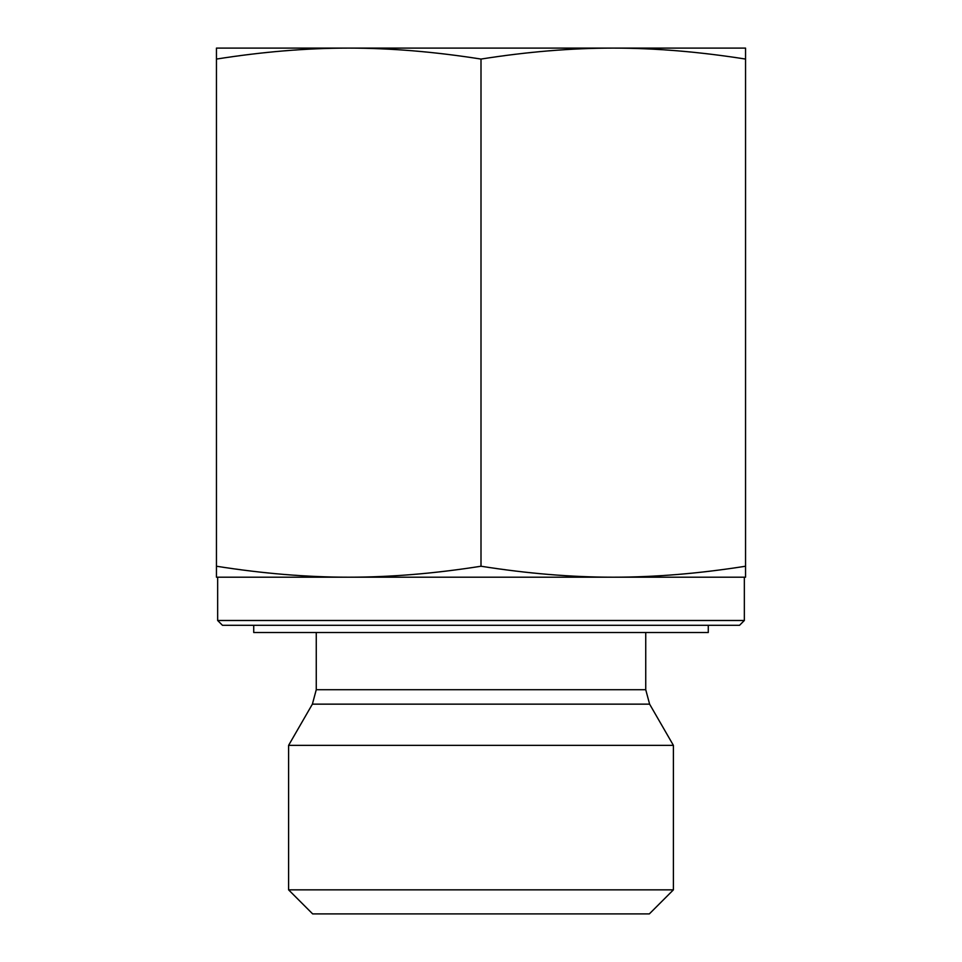 <?xml version="1.0" encoding="UTF-8"?>
<svg xmlns="http://www.w3.org/2000/svg" width="962" height="962" viewBox="0 0 962 962"><rect width="100%" height="100%" fill="white"/><g stroke="black" fill="none" stroke-linecap="round" stroke-linejoin="round"><path stroke-width="1.44" d="M745.55 48.1L745.55 59.067C699.182 51.756 655.086 48.1 613.275 48.1L745.55 48.1M613.275 48.1C571.464 48.1 527.368 51.756 481 59.067C434.632 51.756 390.536 48.1 348.725 48.1L613.287 48.1M348.725 48.1C306.914 48.1 262.818 51.756 216.45 59.067L216.45 48.1L348.725 48.1M745.55 59.067L745.55 577.2L613.275 577.2C655.086 577.2 699.182 573.544 745.55 566.233M481 59.067L481 566.233C527.368 573.544 571.464 577.2 613.275 577.2L348.725 577.2C390.536 577.2 434.632 573.544 481 566.233M216.45 59.067L216.45 566.233C262.818 573.544 306.914 577.2 348.725 577.2L216.45 577.2L216.45 566.233M288.6 889.85L312.65 913.9L649.35 913.9L673.4 889.85L288.6 889.85L288.6 745.358L673.4 745.358L673.4 889.85M217.652 620.49L222.462 625.3L739.537 625.3L744.347 620.49L217.652 620.49L217.652 577.2L348.725 577.2M744.347 620.49L744.347 577.2L613.275 577.2M253.727 625.3L253.727 632.515L708.272 632.515L708.272 625.3M645.742 632.515L645.742 689.718L316.257 689.718L312.385 704.148L649.615 704.148L673.4 745.358M316.257 632.515L316.257 689.718M645.742 689.718L649.615 704.148M312.385 704.148L288.6 745.358"/></g></svg>
